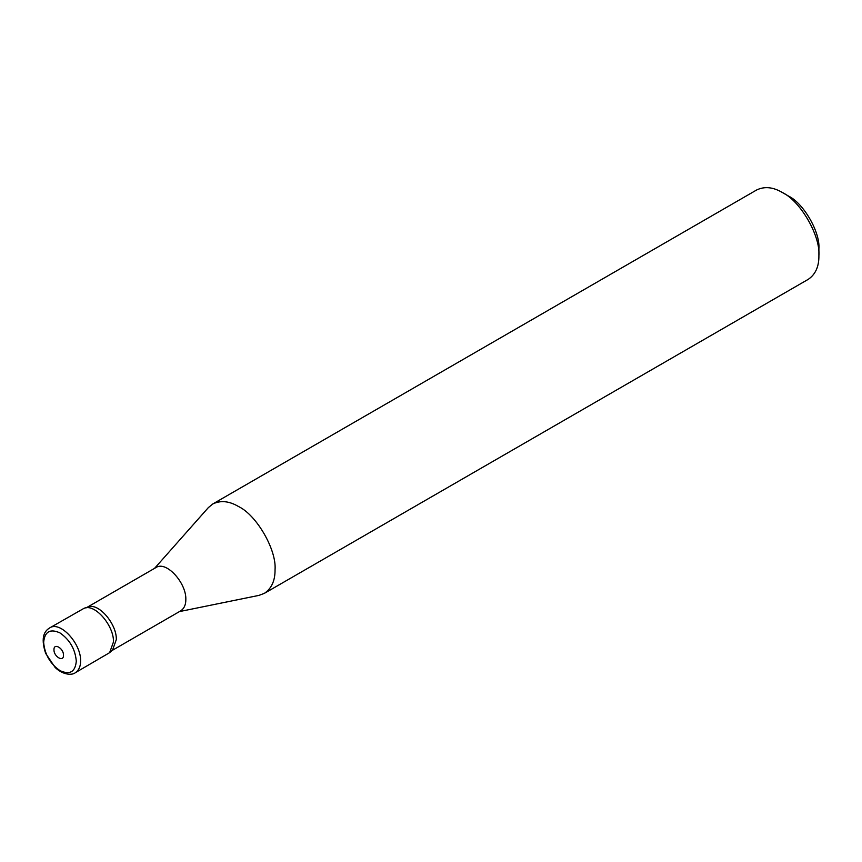 <?xml version="1.0" encoding="UTF-8"?>
<svg xmlns="http://www.w3.org/2000/svg" width="862" height="862" viewBox="0 0 862 862"><rect width="100%" height="100%" fill="white"/><g stroke="black" fill="none" stroke-linecap="round" stroke-linejoin="round"><path stroke-width="1.29" d="M63.486 655.239C63.756 648.31 53.713 642.513 53.972 649.743C53.713 656.682 63.756 662.479 63.486 655.239M75.253 672.748L109.625 652.663L113.461 641.964C114.129 625.909 94.906 603.174 84.023 608.324L49.446 628.064C45.19 630.736 40.04 636.361 45.654 653.385L55.168 667.511C64.036 675.937 73.141 674.86 75.253 672.748C78.873 670.291 80.651 666.348 80.597 660.938C81.233 643.752 60.049 620.241 49.446 628.064M109.625 652.663L112.599 649.97L116.305 639.615C116.952 624.099 98.365 602.118 87.849 607.107L84.023 608.324M111.144 651.036L180.664 610.889C184.166 608.518 185.89 604.704 185.836 599.478C186.451 582.863 165.978 560.138 155.72 567.692L86.2 607.839M179.479 611.578L258.999 595.373L264.354 593.358C271.605 588.444 275.161 580.568 275.043 569.739C276.67 549.837 256.607 515.077 238.558 506.544C229.238 501.016 220.64 500.165 212.752 503.99L208.335 507.621L154.535 568.381M264.354 593.358L808.211 279.363C815.463 274.45 819.029 266.573 818.9 255.745L818.9 248.719C820.258 232.137 803.535 203.173 788.493 196.062L782.416 192.549C773.095 187.022 764.497 186.17 756.61 189.996L212.752 503.99M818.9 255.745C820.527 235.843 800.464 201.083 782.416 192.549M76.298 661.208C75.263 649.237 69.822 639.809 59.974 632.923C50.125 628.441 44.684 631.577 43.65 642.352C44.684 654.323 50.125 663.751 59.974 670.625C69.822 675.118 75.263 671.972 76.298 661.208"/></g></svg>
